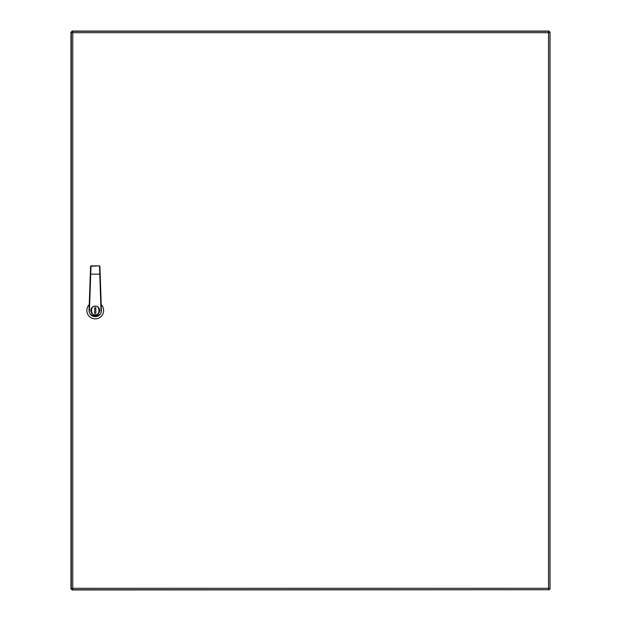 <?xml version="1.0" encoding="UTF-8"?>
<svg xmlns="http://www.w3.org/2000/svg" width="621" height="621" viewBox="0 0 621 621"><rect width="100%" height="100%" fill="white"/><g stroke="black" fill="none" stroke-linecap="round" stroke-linejoin="round"><path stroke-width="0.93" d="M549.018 589.143L548.537 588.304L549.973 588.786L549.973 32.214L548.537 32.688L549.018 31.26L72.292 31.26L72.766 32.696L71.33 32.214L71.33 588.786L72.766 588.312L72.292 589.74L549.018 589.74L548.545 588.312L549.375 588.786M71.935 588.786L72.766 588.304L72.292 589.143M71.935 32.214L72.766 32.696L72.292 31.857M549.375 32.214L548.537 32.696L549.018 31.857M549.018 32.214L548.537 32.688L549.018 32.214M548.537 588.312L549.018 588.786L548.537 588.304L548.537 32.696L72.766 32.696L72.766 588.304L72.292 588.786L72.766 588.312L548.537 588.304M549.003 589.74L71.927 589.95L72.727 588.514L71.927 588.995L71.927 589.95M549.073 589.95L548.754 588.669L550.027 588.995L550.027 32.005L549.073 32.005L549.073 31.05L71.927 31.05L72.727 32.486L72.246 32.331M71.927 31.05L71.927 32.005L70.973 32.005L70.973 588.995L72.246 588.669M548.754 32.331L548.591 32.804M550.027 588.995L549.073 588.669M71.927 588.669L70.973 588.995M549.073 32.331L550.027 32.005M70.973 32.005L71.927 32.331M548.754 588.669L548.591 588.196M95.238 314.886A4.394 4.394 0 0 1 90.845 310.492A4.394 4.394 0 0 1 95.238 306.099A4.394 4.394 0 0 1 99.632 310.492A4.394 4.394 0 0 1 95.238 314.886A4.394 4.394 0 0 0 99.632 310.492A4.394 4.394 0 0 0 95.238 306.099M89.253 304.624A8.383 8.383 0 0 0 95.238 318.876A8.383 8.383 0 0 0 101.223 304.624M89.447 310.492L89.051 310.492A6.187 6.187 0 0 0 95.238 316.679A6.187 6.187 0 0 0 101.425 310.492L101.029 310.492C103.086 317.37 87.39 317.37 89.447 310.492L90.713 274.156L100.16 274.14L99.88 266.23L101.425 310.492A6.187 6.187 0 0 1 95.238 316.679A6.187 6.187 0 0 1 89.051 310.492L90.588 266.23L90.317 274.14L90.713 274.156L90.992 265.85L90.588 266.23L99.484 265.85L90.992 265.85M89.447 310.391L89.051 310.384M101.425 310.384L101.029 310.492M101.029 310.391L99.484 265.85M94.64 307.768L94.64 313.225L95.836 313.225L95.836 307.768L94.64 307.768M95.238 314.622C90.34 316.081 90.34 304.903 95.238 306.37C100.136 304.903 100.136 316.081 95.238 314.622"/></g></svg>
